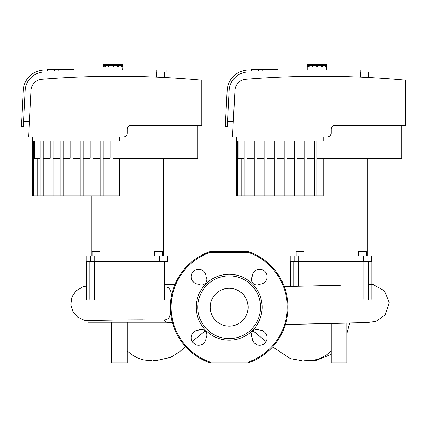 <?xml version="1.0" encoding="UTF-8"?>
<svg xmlns="http://www.w3.org/2000/svg" width="427" height="427" viewBox="0 0 427 427"><rect width="100%" height="100%" fill="white"/><g stroke="black" fill="none" stroke-linecap="round" stroke-linejoin="round"><path stroke-width="0.64" d="M118.188 66.836L117.841 66.836L118.188 66.836M118.156 64.29L117.985 64.093A0.785 0.39 90 0 1 118.38 64.877L118.38 66.644L118.039 66.644L117.772 64.877L117.671 66.644L118.476 66.644L117.841 66.836M117.105 64.093L117.985 64.093L118.45 64.877A0.587 0.294 -90 0 0 118.268 64.333M121.898 66.644L121.925 64.877L121.215 64.093A0.785 0.678 90 0 1 121.898 64.877L121.925 66.644L121.433 64.877L121.7 66.644L121.359 66.836M119.688 64.093L121.215 64.093M123.109 66.644L122.709 66.644L123.109 66.644L123.109 64.877A0.785 0.785 0 0 0 122.325 64.093L120.563 64.093M123.109 64.877L122.72 69.975M112.915 64.29L112.915 66.644L113.502 66.836L113.699 64.29L112.915 64.29M113.699 66.644L112.915 66.644M108.164 66.644L108.164 64.877L108.138 66.644L108.944 66.644L108.842 64.877A0.587 0.294 -90 0 1 109.136 64.29L108.629 64.093L109.851 64.093L110.022 64.488L109.339 64.488L108.671 66.836M110.022 64.488L109.851 64.093L108.965 64.093A0.785 0.39 90 0 0 108.575 64.877L108.842 64.877M105.4 64.093L104.695 64.877L104.887 66.836L104.722 64.877A0.785 0.678 -90 0 1 105.4 64.093L105.597 64.093A0.785 0.678 90 0 0 104.914 64.877L105.181 64.877A0.587 0.507 -90 0 1 105.693 64.29L106.926 64.093M104.887 66.836L105.362 66.644L105.181 64.877M107.124 64.093L107.321 64.488L108.196 64.488L106.04 64.488L105.362 65.272L105.362 66.644M103.505 66.644L103.9 66.836L103.505 66.644L103.702 64.877A0.587 0.587 0 0 1 104.289 64.29L104.289 64.093A0.785 0.785 0 0 0 103.505 64.877M106.051 64.093L104.289 64.093L106.051 64.093M104.69 64.488L104.69 64.488A0.785 0.785 4.5 0 0 103.905 65.272L103.905 66.644M109.851 64.093L108.629 64.093A0.785 0.39 -90 0 0 108.234 64.877L108.458 64.29M121.257 66.644L121.257 65.272L120.574 64.488L118.418 64.488L119.298 64.29M122.709 66.644L122.709 65.272A0.785 0.785 -4.5 0 0 121.925 64.488L121.828 64.488M117.671 66.644L117.276 64.488L116.571 64.488M113.502 64.093L113.502 66.644L113.112 66.644L112.915 64.488L109.339 64.488M117.276 64.488L113.699 64.29M163.957 77.458L156.88 77.127M164.48 77.49L164.48 71.939M29.399 121.348L23.581 121.348M157.488 77.154L161.235 77.324M161.977 77.362L163.797 77.452M127.23 133.112A3.923 3.923 0 0 1 123.307 137.03L28.577 137.03L31.022 90.391A11.764 11.764 0 0 1 41.819 79.283A925.128 925.128 0 0 1 201.736 80.169L201.736 125.266L131.148 125.266A3.923 3.923 0 0 0 127.23 129.189L127.23 133.112M197.813 125.266L197.813 158.209L113.054 158.209M113.054 140.953L119.384 140.953L113.054 140.953L113.054 195.854L119.384 195.854L119.384 158.209M103.067 158.209L110.049 158.209L110.049 140.953L103.067 140.953L103.067 195.854L113.054 195.854M103.067 140.953L110.833 140.953L110.833 195.854M93.086 158.209L100.067 158.209L100.067 140.953L93.086 140.953L93.086 195.854L103.067 195.854M93.086 140.953L100.852 140.953L100.852 195.854M83.105 158.209L90.086 158.209L90.086 140.953L83.105 140.953L83.105 195.854L93.086 195.854M83.105 140.953L90.871 140.953L90.871 195.854M73.124 158.209L80.1 158.209L80.1 140.953L73.124 140.953L73.124 195.854L83.105 195.854M73.124 140.953L80.884 140.953L80.884 195.854M63.143 158.209L70.119 158.209L70.119 140.953L63.143 140.953L63.143 195.854L73.124 195.854M63.143 140.953L70.903 140.953L70.903 195.854M53.156 158.209L60.138 158.209L60.138 140.953L53.156 140.953L53.156 195.854L63.143 195.854M53.156 140.953L60.922 140.953L60.922 195.854M43.175 158.209L50.156 158.209L50.156 140.953L43.175 140.953L43.175 195.854L53.156 195.854M43.175 140.953L50.941 140.953L50.941 195.854M34.224 140.953L34.224 158.209L40.175 158.209L40.175 140.953M37.197 158.209L37.197 195.854L43.175 195.854M32.329 137.03L32.329 195.854L33.439 195.854L33.439 140.953L40.955 140.953L40.955 195.854M33.439 195.854L37.197 195.854M127.23 129.189A3.923 3.923 0 0 1 131.148 125.266M119.384 140.953L119.384 137.03L123.307 137.03M156.245 71.939L44.776 71.939A19.605 19.605 0 0 0 25.198 90.519L23.309 126.547L21.35 126.445L23.239 90.417A21.569 21.569 0 0 1 44.776 69.975L156.245 69.975L156.245 71.939L166.05 71.939L166.05 69.975L156.245 69.975M21.35 126.445L23.239 90.417L21.35 126.445M44.776 69.975L146.445 69.975M168.014 287.504L168.014 261.735L86.446 261.735L86.446 299.38M259.787 284.168A5.492 5.492 0 0 1 252.24 276.621A7.451 7.451 0 0 1 259.723 269.272A7.451 7.451 0 0 1 267.137 276.685A7.451 7.451 0 0 1 259.787 284.168M206.134 276.621A5.492 5.492 0 0 1 198.582 284.168A7.451 7.451 0 0 1 191.232 276.685A7.451 7.451 0 0 1 198.651 269.272A7.451 7.451 0 0 1 206.134 276.621M198.582 330.274A5.492 5.492 0 0 1 206.134 337.826A7.451 7.451 0 0 1 198.651 345.176A7.451 7.451 0 0 1 191.232 337.757A7.451 7.451 0 0 1 198.582 330.274M252.24 337.826A5.492 5.492 0 0 1 259.787 330.274A7.451 7.451 0 0 1 267.137 337.757A7.451 7.451 0 0 1 259.723 345.176A7.451 7.451 0 0 1 252.24 337.826M229.187 274.283A32.938 32.938 0 0 1 257.711 323.693A32.938 32.938 0 0 1 200.658 323.693A32.938 32.938 0 0 1 229.187 274.283M210.362 362.907L248.007 362.907L248.007 362.123L210.362 362.123L210.111 362.865A58.819 58.819 0 0 1 210.111 251.578L210.362 252.32L248.007 252.32L248.263 251.578A58.819 58.819 0 0 1 248.263 362.865A0.785 0.785 0 0 1 248.007 362.907A0.785 0.785 0 0 0 248.263 362.865L248.007 362.123A58.035 58.035 0 0 0 248.007 252.32L248.007 251.54L210.362 251.54L210.362 252.32A58.035 58.035 0 0 0 210.362 362.123L210.362 362.907A0.785 0.785 0 0 1 210.111 362.865A0.785 0.785 0 0 0 210.362 362.907M229.187 275.853A31.374 31.374 0 0 1 256.355 322.908A31.374 31.374 0 0 1 202.019 322.908A31.374 31.374 0 0 1 229.187 275.853M229.187 288.284A18.943 18.943 0 0 1 245.589 316.69A18.943 18.943 0 0 1 212.785 316.69A18.943 18.943 0 0 1 229.187 288.284M99.982 255.853L99.982 251.615L92.136 251.615L92.136 255.853M162.319 255.853L162.319 251.615L154.478 251.615L154.478 255.853M91.154 255.853L91.154 195.854M167.619 261.735L167.619 255.853L86.836 255.853L86.836 261.735M73.556 69.975L73.556 69.654L59.23 69.654L59.23 69.975M71.512 69.975L71.512 69.654M71.181 69.975L71.181 69.654M68.614 69.975L68.614 69.654M67.066 69.975L67.066 69.654M66.388 69.975L66.388 69.654M64.408 69.975L64.408 69.654M54.176 69.654L47.755 69.654M48.054 69.975L48.054 69.654M58.825 70.444L58.825 69.654L55.126 69.654L55.126 69.975M57.106 69.975L57.106 69.654M61.632 69.975L61.632 69.654M331.144 323.495L331.144 362.907L346.831 362.907L346.831 323.148M111.543 322.241L111.543 362.907L127.23 362.907L127.23 322.241M170.709 313.599L169.14 317.453L167.939 318.761L165.302 319.828A16.589 15.585 -90 0 1 163.968 319.887L128.623 319.876L92.632 320.41L88.192 320.645L88.133 322.241L166.22 322.241L164.31 319.882M171.606 295.201L170.763 291.198L169.903 289.373L168.446 287.782L166.754 286.981M370.241 322.241L354.597 322.961L285.407 324.525L367.369 322.55L376 321.366L385.223 314.891L389.168 302.556L384.572 290.915L373.166 284.569L368.448 284.265M127.23 350.893L132.135 354.933L137.99 358.152L144.112 360.02L150.149 360.553M307.355 360.655L313.002 360.468L319.919 358.568L326.82 354.688L331.144 351.042L326.82 354.688L319.919 358.568L313.002 360.468L308.251 360.66L316.028 360.425L331.144 354.399M304.542 360.73L309.639 360.655M322.07 64.29L321.899 64.093A0.785 0.39 90 0 1 322.294 64.877L322.193 66.836L321.686 64.877L321.953 66.644L321.584 66.644L322.097 66.836M321.019 64.093L320.485 64.29L321.392 64.29A0.587 0.294 90 0 1 321.686 64.877M325.812 66.644L325.838 64.877L325.128 64.093A0.785 0.678 90 0 1 325.812 64.877L325.838 66.644L325.347 64.877L325.614 66.644L325.273 66.836M323.602 64.093L322.332 64.488L324.488 64.488L325.171 65.272L325.171 66.644M326.831 66.836L327.023 64.877A0.785 0.785 0 0 0 326.239 64.093L324.477 64.093L326.239 64.29A0.587 0.587 0 0 1 326.831 64.877L326.831 66.836M327.023 66.644L326.623 66.644L326.634 69.975M325.128 64.093L323.404 64.093M321.857 66.836L322.39 66.644L322.364 64.877A0.587 0.294 -90 0 0 322.182 64.333M316.829 64.29L316.829 66.644L317.416 66.836L317.613 64.29L316.829 64.29M312.078 66.644L312.078 64.877L312.052 66.644L312.756 66.644L312.249 66.836M313.962 64.488L313.765 64.093L312.543 64.093L313.765 64.093L313.936 64.488M313.765 64.093L312.543 64.093A0.785 0.39 -90 0 0 312.148 64.877L312.372 64.29M317.416 64.093L317.416 66.644L317.026 66.644L316.829 64.488L313.253 64.488L312.687 66.836L312.756 64.877A0.587 0.294 -90 0 1 313.05 64.29L312.884 64.093A0.785 0.39 90 0 0 312.489 64.877L312.756 64.877M309.313 64.093L308.609 64.877L308.609 66.644L308.999 66.836L308.609 66.644L308.636 64.877A0.785 0.678 -90 0 1 309.313 64.093L309.511 64.093A0.785 0.678 90 0 0 308.828 64.877L309.1 64.877A0.587 0.507 -90 0 1 309.607 64.29L311.037 64.093L311.235 64.488L312.11 64.488L309.954 64.488L309.276 65.272L309.169 66.836L308.828 66.644L309.276 66.644L309.1 64.877M307.419 66.644L307.814 66.836L307.419 66.644L307.616 64.877A0.587 0.587 0 0 1 308.203 64.29L308.203 64.093A0.785 0.785 0 0 0 307.419 64.877M309.965 64.093L308.203 64.093M308.604 64.488L308.604 64.488A0.785 0.785 4.5 0 0 307.819 65.272L307.819 66.644M325.838 64.488L325.838 64.488A0.785 0.785 -4.5 0 1 326.623 65.272L326.623 66.644M321.584 66.644L321.189 64.488L317.613 64.29M367.871 77.458L360.794 77.127M368.394 77.49L368.394 71.939M233.313 121.348L227.495 121.348M361.402 77.154L363.446 77.244M363.623 77.255L365.149 77.324M365.891 77.362L367.711 77.452M331.144 133.112A3.923 3.923 0 0 1 327.221 137.03L232.491 137.03L234.935 90.391A11.764 11.764 0 0 1 245.733 79.283A925.128 925.128 0 0 1 405.65 80.169L405.65 125.266L335.067 125.266A3.923 3.923 0 0 0 331.144 129.189L331.144 133.112M401.727 125.266L401.727 158.209L316.967 158.209M316.967 140.953L323.298 140.953L316.967 140.953L316.967 195.854L323.298 195.854L323.298 158.209M306.986 158.209L313.962 158.209L313.962 140.953L306.986 140.953L306.986 195.854L316.967 195.854M306.986 140.953L314.747 140.953L314.747 195.854M297 158.209L303.981 158.209L303.981 140.953L297 140.953L297 195.854L306.986 195.854M297 140.953L304.766 140.953L304.766 195.854M287.019 158.209L294 158.209L294 140.953L287.019 140.953L287.019 195.854L297 195.854M287.019 140.953L294.785 140.953L294.785 195.854M277.038 158.209L284.019 158.209L284.019 140.953L277.038 140.953L277.038 195.854L287.019 195.854M277.038 140.953L284.798 140.953L284.798 195.854M267.056 158.209L274.033 158.209L274.033 140.953L267.056 140.953L267.056 195.854L277.038 195.854M267.056 140.953L274.817 140.953L274.817 195.854M257.07 158.209L264.051 158.209L264.051 140.953L257.07 140.953L257.07 195.854L267.056 195.854M257.07 140.953L264.836 140.953L264.836 195.854M247.089 158.209L254.07 158.209L254.07 140.953L247.089 140.953L247.089 195.854L257.07 195.854M247.089 140.953L254.855 140.953L254.855 195.854M238.138 140.953L238.138 158.209L244.089 158.209L244.089 140.953M241.111 158.209L241.111 195.854L247.089 195.854M236.243 137.03L236.243 195.854L237.353 195.854L237.353 140.953L244.874 140.953L244.874 195.854M237.353 195.854L241.111 195.854M331.144 129.189A3.923 3.923 0 0 1 335.067 125.266M323.298 140.953L323.298 137.03L327.221 137.03M360.164 71.939L248.69 71.939A19.605 19.605 0 0 0 229.112 90.519L227.223 126.547L225.264 126.445L227.153 90.417A21.569 21.569 0 0 1 248.69 69.975L360.164 69.975L360.164 71.939L369.963 71.939L369.963 69.975L360.164 69.975M225.264 126.445L227.153 90.417L225.264 126.445M248.69 69.975L350.359 69.975M371.928 299.38L371.928 261.735L290.36 261.735L290.36 286.426M303.896 255.853L303.896 251.615L296.05 251.615L296.05 255.853M366.233 255.853L366.233 251.615L358.392 251.615L358.392 255.853M295.068 255.853L295.068 195.854M371.533 261.735L371.533 255.853L290.75 255.853L290.75 261.735M277.47 69.975L277.47 69.654L263.144 69.654L263.144 69.975M275.426 69.975L275.426 69.654M275.1 69.975L275.1 69.654M272.527 69.975L272.527 69.654M270.98 69.975L270.98 69.654M270.302 69.975L270.302 69.654M268.321 69.975L268.321 69.654M258.089 69.654L251.668 69.654M251.967 69.975L251.967 69.654M262.738 70.444L262.738 69.654L259.04 69.654L259.04 69.975M261.02 69.975L261.02 69.654M265.546 69.975L265.546 69.654M121.684 64.29L122.325 64.093M122.325 64.29A0.587 0.587 0 0 1 122.917 64.877M119.395 64.488L121.022 64.093A0.785 0.678 -90 0 1 121.7 64.877L121.898 64.877M120.921 64.29A0.587 0.507 90 0 1 121.433 64.877M116.598 64.29L117.649 64.093A0.785 0.39 -90 0 1 118.039 64.877L118.476 64.877L117.985 64.093M118.45 66.644L118.45 64.877M117.478 64.29A0.587 0.294 90 0 1 117.772 64.877M113.112 64.093L113.112 64.877L113.699 64.877M108.575 64.877L108.575 66.644L108.234 66.644L108.234 64.877L108.575 64.877M109.136 64.29L110.022 64.29M108.346 64.333A0.587 0.294 90 0 0 108.164 64.877M104.722 64.877L104.722 66.644M105.693 64.29L107.22 64.488M103.702 66.836L103.702 64.877M104.289 64.29L104.93 64.29M108.944 65.272L112.915 65.272M105.362 65.272L108.138 65.272M103.905 65.272L104.695 65.272M121.925 65.272L122.709 65.272M118.476 65.272L121.257 65.272M113.699 65.272L117.671 65.272M156.64 71.939L156.64 77.116M89.921 261.735L89.921 299.38M94.442 299.38L94.442 261.735M160.018 261.735L160.018 299.38M164.534 299.38L164.534 261.735M159.645 255.853L159.645 261.735M164.144 261.735L164.144 255.853M94.815 261.735L94.815 255.853M90.31 255.853L90.31 261.735M61.782 69.975L61.782 69.654M52.975 69.975L52.975 69.654M54.469 69.975L54.469 69.654M50.333 69.975L50.333 69.654M58.771 69.975L58.771 69.654M60.431 69.975L60.431 69.654M325.598 64.29L326.239 64.29M323.308 64.488L324.936 64.093A0.785 0.678 -90 0 1 325.614 64.877L325.812 64.877M324.835 64.29A0.587 0.507 90 0 1 325.347 64.877M321.563 64.093A0.785 0.39 -90 0 1 321.953 64.877L322.39 64.877L321.899 64.093L322.39 64.877M322.364 66.644L322.364 64.877M320.512 64.29L321.392 64.29M317.026 64.093L317.026 64.877L317.613 64.877M312.489 64.877L312.489 66.644L312.148 66.644L312.148 64.877L312.489 64.877M313.05 64.29L313.936 64.29M312.26 64.333A0.587 0.294 90 0 0 312.078 64.877M308.636 64.877L308.636 66.644M309.607 64.29L311.134 64.488M307.616 66.836L307.616 64.877M308.203 64.29L308.844 64.29M312.858 65.272L316.829 65.272M309.276 65.272L312.052 65.272M307.819 65.272L308.609 65.272M325.838 65.272L326.623 65.272M322.39 65.272L325.171 65.272M317.613 65.272L321.584 65.272M360.553 71.939L360.553 77.116M293.835 261.735L293.835 286.341M298.356 286.229L298.356 261.735M363.932 261.735L363.932 299.38M368.448 299.38L368.448 261.735M363.558 255.853L363.558 261.735M368.063 261.735L368.063 255.853M298.729 261.735L298.729 255.853M294.224 255.853L294.224 261.735M265.695 69.975L265.695 69.654M256.889 69.975L256.889 69.654M258.388 69.975L258.388 69.654M254.246 69.975L254.246 69.654M262.685 69.975L262.685 69.654M264.345 69.975L264.345 69.654M118.279 66.836L118.476 64.877M103.9 66.836L103.894 69.975M108.138 64.877L108.629 64.093M163.306 255.853L163.306 158.209M47.573 69.654L47.573 70.444M54.651 69.654L54.651 70.444M172.396 322.545L165.836 322.241M174.873 284.638L164.534 284.286M340.458 285.231L284.265 286.581M349.644 323.084L346.831 333.679M253.19 330.92L266.085 341.541M272.634 346.873L290.312 358.621L302.188 360.73M149.583 360.553L152.049 360.553M155.177 360.553L153.074 360.553L156.266 360.553L170.693 357.351L179.191 352.024L185.665 346.793M192.235 341.456L205.136 330.877M287.59 286.501L292.047 285.844M142.517 319.823L127.23 319.887M88.133 285.844L83.457 286.56L75.953 290.91L71.933 297.021L70.813 304.675L73.044 311.918L77.495 317.042L84.14 320.223L88.133 320.757M307.814 66.836L307.808 69.975M312.052 64.877L312.543 64.093M367.22 255.853L367.22 158.209M251.487 69.654L251.487 70.444M258.57 69.654L258.57 70.444"/></g></svg>
